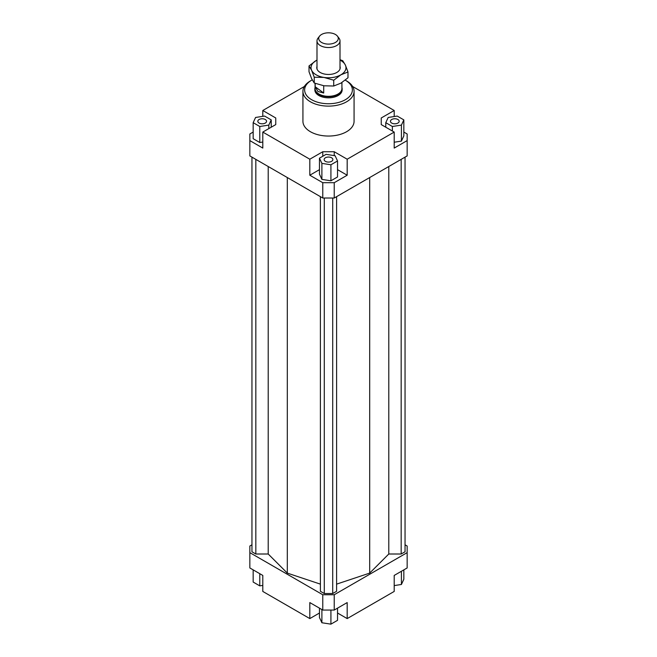 <?xml version="1.0" encoding="UTF-8"?>
<svg xmlns="http://www.w3.org/2000/svg" width="657" height="657" viewBox="0 0 657 657"><rect width="100%" height="100%" fill="white"/><g stroke="black" fill="none" stroke-linecap="round" stroke-linejoin="round"><path stroke-width="0.99" d="M341.927 87.488A13.641 7.876 180 0 1 342.141 88.876A13.641 7.876 180 0 1 332.951 96.316A13.641 7.876 180 0 1 317.766 93.729A13.641 7.876 180 0 1 314.859 88.876A13.641 7.876 180 0 1 315.073 87.488M341.927 82.527L341.927 88.572A13.427 7.753 180 0 1 332.877 95.897A13.427 7.753 180 0 1 317.931 93.351A13.427 7.753 180 0 1 315.073 88.572L315.073 83.332M323.704 85.747L323.704 93.023L317.931 91.471L315.179 86.74L315.179 83.373M319.565 36.151L317.996 38.18A11.506 6.644 0 0 0 316.994 40.89A11.506 6.644 0 0 0 319.442 44.988A11.506 6.644 0 0 0 332.253 47.173A11.506 6.644 0 0 0 340.006 40.89A11.506 6.644 0 0 0 339.004 38.18L337.435 36.151A9.789 5.65 180 0 1 333.551 43.296A9.789 5.65 180 0 1 320.797 41.941A9.789 5.65 180 0 1 319.565 36.151A9.789 5.65 180 0 1 336.203 34.977A9.789 5.65 180 0 1 337.435 36.151M323.704 93.023L315.179 86.74M342.141 88.876L342.141 89.96A13.641 7.876 180 0 1 333.723 97.236A13.641 7.876 180 0 1 318.859 95.528A13.641 7.876 180 0 1 314.859 89.96L314.859 88.876M265.288 123.064A4.369 2.521 180 0 1 260.525 123.615A4.369 2.521 180 0 1 257.823 121.282A4.369 2.521 180 0 1 259.104 119.5A4.369 2.521 180 0 1 263.868 118.95A4.369 2.521 180 0 1 266.561 121.282A4.369 2.521 180 0 1 265.288 123.064M331.588 157.779A4.369 2.521 180 0 1 332.869 159.561A4.369 2.521 180 0 1 330.175 161.893A4.369 2.521 180 0 1 325.412 161.351A4.369 2.521 180 0 1 324.131 159.561A4.369 2.521 180 0 1 326.825 157.237A4.369 2.521 180 0 1 331.588 157.779M391.712 119.5A4.369 2.521 180 0 1 396.475 118.95A4.369 2.521 180 0 1 399.177 121.282A4.369 2.521 180 0 1 397.896 123.064A4.369 2.521 180 0 1 393.132 123.615A4.369 2.521 180 0 1 390.439 121.282A4.369 2.521 180 0 1 391.712 119.5M354.074 91.356L354.074 121.282A25.574 14.766 180 0 1 338.289 134.923A25.574 14.766 180 0 1 310.416 131.72A25.574 14.766 180 0 1 302.926 121.282L302.926 91.356A25.574 14.766 0 0 0 310.416 101.794A25.574 14.766 0 0 0 338.289 104.997A25.574 14.766 0 0 0 354.074 91.356A25.574 14.766 0 0 0 346.584 80.918L345.377 80.22A23.866 13.781 180 0 1 345.377 99.708A23.866 13.781 180 0 1 311.623 99.708A23.866 13.781 180 0 1 311.623 80.22A23.866 13.781 180 0 1 312.223 79.883M311.623 80.22L310.416 80.918A25.574 14.766 0 0 0 302.926 91.356M345.245 80.138A23.866 13.781 180 0 1 345.377 80.22L346.584 80.918M403.833 132.065L407.159 133.987L407.159 155.914L334.224 198.02L334.224 182.703L322.776 182.703L322.776 198.02L334.224 198.02M407.159 140.598L394.2 148.08L394.2 132.073L347.183 159.216L347.183 175.222L334.224 182.703M394.2 142.224L401.419 141.107L403.833 135.892L403.833 119.886L397.222 116.067L388.188 117.463L385.774 122.678L385.774 127.203M322.776 182.703L309.817 175.222L309.817 159.216L262.8 132.073L262.8 148.08L249.841 140.598L249.841 155.914L322.776 198.02M249.841 140.598L249.841 133.987L253.167 132.065M275.759 124.592L275.759 117.981L275.759 124.592L262.8 132.073M253.167 122.678L259.778 126.497L268.812 125.101L271.226 119.886L264.615 116.067L255.581 117.463L253.167 122.678L253.167 138.693L259.778 142.503L262.8 142.035M262.8 116.346L262.8 110.499L275.759 117.981M334.224 155.61L334.224 151.734L322.776 151.734L322.776 156.259M347.183 175.222L337.534 169.654M319.466 169.654L309.817 175.222M330.923 180.79L337.534 176.971L337.534 160.965L335.111 155.75L326.077 154.346L319.466 158.165L319.466 174.179L321.889 179.394L330.923 180.79L330.923 164.776L337.534 160.965M309.817 159.216L322.776 151.734M381.241 124.592L381.241 117.981L381.241 124.592L394.2 132.073M319.466 613.014L309.817 618.59L262.8 591.44L262.8 575.433L249.841 567.952L249.841 546.024L251.951 544.809M405.049 544.809L407.159 546.024L407.159 552.644L334.224 594.749L322.776 594.749L249.841 552.644M251.951 157.13L251.951 551.773L255.828 554.007L268.212 554.007L287.314 573.109L320.402 584.139M336.598 584.139L369.686 573.109L388.788 554.007L401.172 554.007L405.049 551.773L405.049 157.13M320.402 196.648L320.402 591.292L324.279 593.534L332.721 593.534L336.598 591.292L336.598 196.648M322.776 594.749L322.776 610.057L334.224 610.057L334.224 594.749M334.224 610.057L347.183 602.576L347.183 618.59L394.2 591.44L394.2 575.433L407.159 567.952L407.159 552.644M309.817 618.59L309.817 602.576L322.776 610.057M347.183 618.59L337.534 613.014M352.661 86.51L394.2 110.499L394.2 116.535M394.2 585.592L401.419 584.475L403.833 579.26L403.833 569.874M401.419 584.475L401.419 571.27M337.534 608.152L337.534 620.331L330.923 624.15L330.923 610.057M330.923 624.15L321.889 622.754L319.466 617.539L319.466 608.152M321.889 622.754L321.889 609.548M262.8 585.403L259.778 585.872L253.167 582.053L253.167 569.874M259.778 585.872L259.778 573.692M385.774 122.678L392.385 126.497L392.385 131.022M392.385 126.497L401.419 125.101L401.419 141.107M401.419 125.101L403.833 119.886M381.241 117.981L394.2 110.499M319.466 158.165L321.889 163.379L321.889 179.394M321.889 163.379L330.923 164.776M334.224 151.734L347.183 159.216M259.778 126.497L259.778 142.503M268.812 125.101L268.812 128.6M271.226 119.886L271.226 127.203M262.8 110.499L304.339 86.51M255.828 554.007L255.828 159.372M268.212 554.007L268.212 166.517M287.314 573.109L287.314 177.546M388.788 554.007L388.788 166.517M369.686 573.109L369.686 177.546M401.172 554.007L401.172 159.372M324.279 593.534L324.279 198.02M332.721 593.534L332.721 198.02M340.006 59.705L342.765 60.723L345.377 65.076A17.476 10.093 0 0 0 340.86 60.559A17.476 10.093 0 0 0 340.006 60.099M323.975 77.436L314.235 77.206L311.623 70.299A17.476 10.093 0 0 0 316.14 74.824A17.476 10.093 0 0 0 323.975 77.436A17.476 10.093 0 0 0 340.86 74.824A17.476 10.093 0 0 0 345.377 65.076L347.988 71.983L340.86 74.824L333.723 80.22L323.975 77.436M309.012 65.946L316.14 60.559A17.476 10.093 0 0 0 311.623 70.299L309.012 65.946L309.012 71.753L311.623 78.651L314.235 83.004L323.975 85.788L333.723 86.018L340.86 83.176L347.988 77.781L347.988 71.983M340.006 66.406A11.719 6.767 180 0 1 337.747 71.851A11.719 6.767 180 0 1 320.214 72.475A11.719 6.767 180 0 1 319.253 71.851A11.719 6.767 180 0 1 316.994 66.406M316.994 60.099A17.476 10.093 0 0 0 316.14 60.559L316.994 60.083M314.235 83.004L314.235 77.206M333.723 86.018L333.723 80.22M340.006 40.89L340.006 68.977M316.994 40.89L316.994 68.977"/></g></svg>
